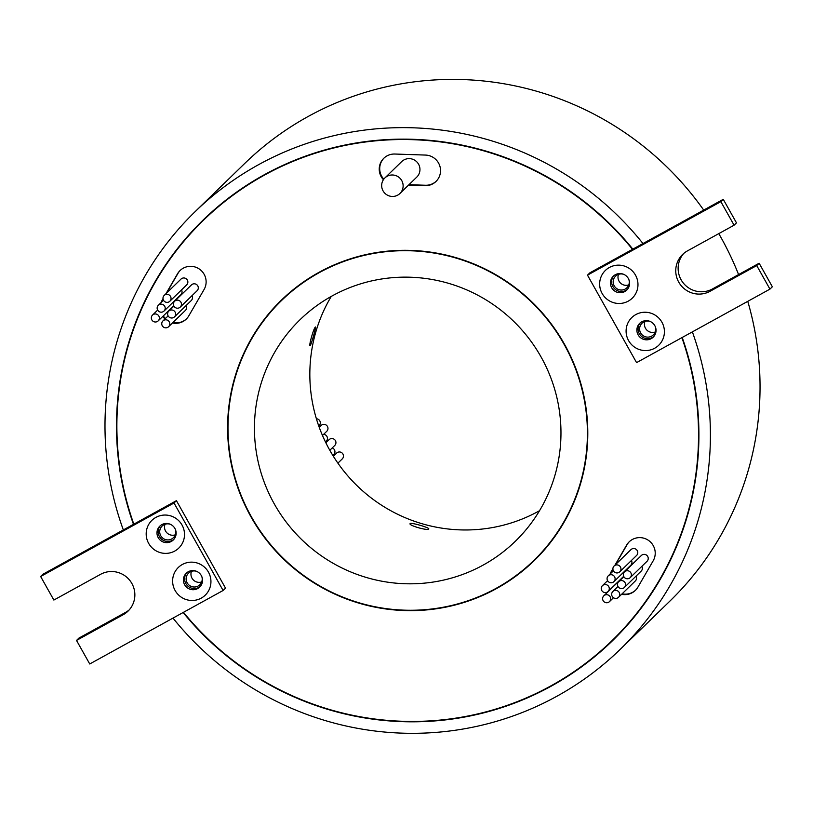 <?xml version="1.0" encoding="UTF-8"?>
<svg xmlns="http://www.w3.org/2000/svg" width="813" height="813" viewBox="0 0 813 813"><rect width="100%" height="100%" fill="white"/><g stroke="black" fill="none" stroke-linecap="round" stroke-linejoin="round"><path stroke-width="1.22" d="M183.474 612.321A293.107 288.656 -134.2 0 0 551.001 685.826A293.107 288.656 -134.2 0 0 611.976 640.685L612.941 639.75A293.107 288.656 -134.2 0 0 662.941 574.639M270.902 171.218A293.107 288.656 -134.2 0 0 265.363 174.195A293.107 288.656 -134.2 0 0 204.388 219.337L203.423 220.272A293.107 288.656 -134.2 0 0 133.82 524.151L43.059 574.171L40.65 576.508L53.861 600.055L100.548 574.334A23.171 22.815 45.8 0 1 128.027 611.132A23.171 22.815 45.8 0 1 123.2 614.709L76.524 640.431L89.735 663.977L223.108 590.482L174.023 503.003L40.65 576.508M734.078 225.201L720.857 201.654L587.484 275.15L636.569 362.628L769.941 289.123L756.73 265.577L710.044 291.298A23.171 22.815 45.8 0 1 682.574 254.499A23.171 22.815 45.8 0 1 687.392 250.922L734.078 225.201L736.476 222.864L723.265 199.317L632.494 249.337A293.107 288.656 -134.2 0 0 264.408 175.13A293.107 288.656 -134.2 0 0 203.423 220.272M611.976 640.685A293.107 288.656 -134.2 0 0 681.883 337.649M183.138 612.504A293.493 289.042 -134.2 0 0 551.184 686.172A293.493 289.042 -134.2 0 0 612.25 640.959A293.493 289.042 -134.2 0 0 682.219 337.466M632.839 249.144A293.493 289.042 -134.2 0 0 264.215 174.795A293.493 289.042 -134.2 0 0 203.159 219.998A293.493 289.042 -134.2 0 0 133.484 524.334M203.636 219.53A293.493 289.042 -134.2 0 0 153.423 285.383M545.462 688.804A293.493 289.042 -134.2 0 0 552.149 685.237A293.493 289.042 -134.2 0 0 612.728 640.492M533.928 560.37A181.116 178.372 -134.2 0 0 551.092 324.316A181.116 178.372 -134.2 0 0 319.153 272.69A181.116 178.372 -134.2 0 0 281.471 300.586A181.116 178.372 -134.2 0 0 264.306 536.641A181.116 178.372 -134.2 0 0 496.245 588.266A181.116 178.372 -134.2 0 0 533.928 560.37L534.893 559.435A181.116 178.372 -134.2 0 0 565.665 519.416M323.32 270.038A181.116 178.372 -134.2 0 0 320.119 271.755A181.116 178.372 -134.2 0 0 282.436 299.651L281.471 300.586M318.97 272.355A181.502 178.748 -134.2 0 0 281.207 300.312A181.502 178.748 -134.2 0 0 264.001 536.875A181.502 178.748 -134.2 0 0 496.438 588.602A181.502 178.748 -134.2 0 0 534.202 560.645A181.502 178.748 -134.2 0 0 551.397 324.092A181.502 178.748 -134.2 0 0 318.97 272.355M281.684 299.845A181.502 178.748 -134.2 0 0 250.699 340.606M493.044 589.984A181.502 178.748 -134.2 0 0 497.404 587.667A181.502 178.748 -134.2 0 0 534.68 560.177M608.622 602.26A4.055 3.994 -134.2 0 0 609.852 596.346A4.055 3.994 -134.2 0 0 603.815 595.817A4.055 3.994 -134.2 0 0 608.622 602.26M621.742 578.714A4.055 3.994 -134.2 0 0 620.644 579.466L603.815 595.817M397.689 195.14A10.813 10.65 -134.2 0 0 400.961 179.378A10.813 10.65 -134.2 0 0 384.864 177.966A10.813 10.65 -134.2 0 0 397.689 195.14M399.935 193.474L416.764 177.112A10.813 10.65 -134.2 0 0 403.939 159.937A10.813 10.65 -134.2 0 0 401.693 161.604L384.864 177.966M168.992 301.877A4.055 3.994 -134.2 0 0 170.222 295.962A4.055 3.994 -134.2 0 0 164.185 295.434A4.055 3.994 -134.2 0 0 168.992 301.877M169.836 301.247L186.665 284.896A4.055 3.994 -134.2 0 0 181.858 278.453A4.055 3.994 -134.2 0 0 181.014 279.072L164.185 295.434M179.419 307.71A4.055 3.994 -134.2 0 0 180.649 301.796A4.055 3.994 -134.2 0 0 174.612 301.267A4.055 3.994 -134.2 0 0 179.419 307.71M180.262 307.08L197.102 290.729A4.055 3.994 -134.2 0 0 192.295 284.286A4.055 3.994 -134.2 0 0 191.451 284.916L174.612 301.267M163.159 311.694A4.055 3.994 -134.2 0 0 164.389 305.779A4.055 3.994 -134.2 0 0 158.352 305.251A4.055 3.994 -134.2 0 0 163.159 311.694M164.002 311.074L180.842 294.713A4.055 3.994 -134.2 0 0 181.523 289.895M173.596 317.527A4.055 3.994 -134.2 0 0 174.815 311.623A4.055 3.994 -134.2 0 0 168.789 311.094A4.055 3.994 -134.2 0 0 173.596 317.527M174.439 316.907L191.268 300.546A4.055 3.994 -134.2 0 0 191.949 295.729M157.336 321.511A4.055 3.994 -134.2 0 0 158.555 315.607A4.055 3.994 -134.2 0 0 152.519 315.078A4.055 3.994 -134.2 0 0 157.336 321.511M167.763 327.354A4.055 3.994 -134.2 0 0 168.992 321.44A4.055 3.994 -134.2 0 0 162.956 320.911A4.055 3.994 -134.2 0 0 167.763 327.354M168.606 326.724L185.435 310.373A4.055 3.994 -134.2 0 0 186.126 305.546M617.677 597.931A4.055 3.994 -134.2 0 0 618.906 592.016A4.055 3.994 -134.2 0 0 612.87 591.488A4.055 3.994 -134.2 0 0 617.677 597.931M618.52 597.301L635.349 580.949A4.055 3.994 -134.2 0 0 636.03 576.132M607.24 592.098A4.055 3.994 -134.2 0 0 608.47 586.183A4.055 3.994 -134.2 0 0 602.433 585.655A4.055 3.994 -134.2 0 0 607.24 592.098M623.5 588.114A4.055 3.994 -134.2 0 0 624.73 582.199A4.055 3.994 -134.2 0 0 618.693 581.671A4.055 3.994 -134.2 0 0 623.5 588.114M624.343 587.484L641.183 571.122A4.055 3.994 -134.2 0 0 641.864 566.305M613.073 582.271A4.055 3.994 -134.2 0 0 614.303 576.366A4.055 3.994 -134.2 0 0 608.266 575.828A4.055 3.994 -134.2 0 0 613.073 582.271M613.917 581.651L630.746 565.289A4.055 3.994 -134.2 0 0 631.437 560.472M629.333 578.287A4.055 3.994 -134.2 0 0 630.563 572.382A4.055 3.994 -134.2 0 0 624.526 571.844A4.055 3.994 -134.2 0 0 629.333 578.287M630.177 577.667L647.016 561.305A4.055 3.994 -134.2 0 0 642.199 554.862A4.055 3.994 -134.2 0 0 641.355 555.492L624.526 571.844M618.906 572.454A4.055 3.994 -134.2 0 0 620.136 566.539A4.055 3.994 -134.2 0 0 614.1 566.011A4.055 3.994 -134.2 0 0 618.906 572.454M619.75 571.824L636.579 555.472A4.055 3.994 -134.2 0 0 631.772 549.029A4.055 3.994 -134.2 0 0 630.929 549.649L614.1 566.011M623.723 274.367A8.11 7.988 -134.2 0 0 614.801 286.735A8.11 7.988 -134.2 0 0 628.906 279.692M618.5 274.357A8.11 7.988 -134.2 0 0 628.754 284.916M650.156 321.46A8.11 7.988 -134.2 0 0 641.233 333.828A8.11 7.988 -134.2 0 0 655.339 326.796M644.933 321.46A8.11 7.988 -134.2 0 0 655.187 332.019M170.252 524.273A8.11 7.988 -134.2 0 0 161.33 536.631A8.11 7.988 -134.2 0 0 175.435 529.598M165.029 524.263A8.11 7.988 -134.2 0 0 175.283 534.822M196.685 571.366A8.11 7.988 -134.2 0 0 187.762 583.734A8.11 7.988 -134.2 0 0 201.858 576.702M191.462 571.366A8.11 7.988 -134.2 0 0 201.715 581.925M628.256 301.135A19.309 19.014 45.8 0 1 602.148 293.503A19.309 19.014 45.8 0 1 609.374 267.487A19.309 19.014 45.8 0 1 635.492 275.129A19.309 19.014 45.8 0 1 628.256 301.135M615.299 274.733A9.654 9.512 -134.2 0 0 612.372 288.808A9.654 9.512 -134.2 0 0 626.752 290.068A9.654 9.512 -134.2 0 0 615.299 274.733M654.689 348.238A19.309 19.014 45.8 0 1 628.581 340.596A19.309 19.014 45.8 0 1 635.807 314.59A19.309 19.014 45.8 0 1 661.924 322.222A19.309 19.014 45.8 0 1 654.689 348.238M641.731 321.836A9.654 9.512 -134.2 0 0 638.805 335.901A9.654 9.512 -134.2 0 0 653.185 337.171A9.654 9.512 -134.2 0 0 641.731 321.836M174.785 551.041A19.309 19.014 45.8 0 1 148.677 543.409A19.309 19.014 45.8 0 1 155.903 517.393A19.309 19.014 45.8 0 1 182.021 525.025A19.309 19.014 45.8 0 1 174.785 551.041M161.828 524.639A9.654 9.512 -134.2 0 0 158.901 538.704A9.654 9.512 -134.2 0 0 173.281 539.974A9.654 9.512 -134.2 0 0 161.828 524.639M201.218 598.144A19.309 19.014 45.8 0 1 175.11 590.502A19.309 19.014 45.8 0 1 182.336 564.496A19.309 19.014 45.8 0 1 208.453 572.128A19.309 19.014 45.8 0 1 201.218 598.144M188.26 571.742A9.654 9.512 -134.2 0 0 185.334 585.807A9.654 9.512 -134.2 0 0 199.703 587.077A9.654 9.512 -134.2 0 0 188.26 571.742M408.482 185.161L424.925 185.72A15.447 15.213 -134.2 0 0 439.447 164.927A15.447 15.213 -134.2 0 0 425.494 155.07L394.844 154.033A15.447 15.213 -134.2 0 0 383.411 179.714M408.959 184.693L425.412 185.252A15.447 15.213 -134.2 0 0 436.215 181.238M172.458 322.985A15.447 15.213 -134.2 0 0 188.799 315.851L204.083 289.499A15.447 15.213 -134.2 0 0 180.029 270.577A15.447 15.213 -134.2 0 0 177.508 273.808L165.974 293.696M172.935 322.517A15.447 15.213 -134.2 0 0 186.512 318.848M621.62 594.293A15.447 15.213 -134.2 0 0 637.9 587.149L653.185 560.797A15.447 15.213 -134.2 0 0 629.13 541.875A15.447 15.213 -134.2 0 0 626.61 545.106L614.974 565.157M622.097 593.825A15.447 15.213 -134.2 0 0 635.614 590.147M333.34 456.256L336.612 453.075A4.055 3.994 45.8 0 1 342.649 453.603A4.055 3.994 45.8 0 1 342.273 458.888L337.893 463.146M332.232 447.922A4.055 3.994 45.8 0 1 333.747 454.619L332.863 455.473M325.861 442.8L329.092 439.66A4.055 3.994 45.8 0 1 335.129 440.199A4.055 3.994 45.8 0 1 334.743 445.483L329.804 450.28M323.635 434.345A4.055 3.994 45.8 0 1 326.257 441.266L325.485 442.018M319.235 427.303L321.125 425.463A4.055 3.994 45.8 0 1 327.161 426.002A4.055 3.994 45.8 0 1 326.775 431.286L322.476 435.463M316.389 418.766A4.055 3.994 45.8 0 1 319.123 425.687L318.777 426.032M315.353 327.151C316.745 324.976 311.328 344.488 310.241 345.535C308.218 347.527 313.645 327.995 315.353 327.151L315.505 327.08M410.159 523.592C411.043 522.231 430.646 527.952 428.624 528.989C427.557 530.97 407.953 525.239 410.159 523.592L410.087 523.704M539.527 510.706A154.47 152.122 45.8 0 1 538.623 511.214A154.47 152.122 45.8 0 1 353.645 482.282A154.47 152.122 45.8 0 1 331.277 296.41M483.217 565.055A154.47 152.122 45.8 0 1 285.404 521.021A154.47 152.122 45.8 0 1 300.048 319.702A154.47 152.122 45.8 0 1 332.182 295.902A154.47 152.122 45.8 0 1 529.995 339.936A154.47 152.122 45.8 0 1 515.361 541.255A154.47 152.122 45.8 0 1 483.217 565.055M200.283 586.458A9.654 9.512 45.8 0 1 186.878 572.667M173.85 539.365A9.654 9.512 45.8 0 1 160.446 525.564M613.917 275.668A9.654 9.512 -134.2 0 0 627.321 289.458M640.349 322.761A9.654 9.512 -134.2 0 0 653.754 336.562M172.986 618.104A305.088 300.444 -134.2 0 0 556.854 696.263A305.088 300.444 -134.2 0 0 620.319 649.272A305.088 300.444 -134.2 0 0 692.371 331.877M620.319 649.272L669.953 601.041A305.088 300.444 -134.2 0 0 747.767 301.349M738.58 274.56A305.088 300.444 -134.2 0 0 718.783 233.626M703.712 210.089A305.088 300.444 -134.2 0 0 308.188 116.462A305.088 300.444 -134.2 0 0 244.713 163.464L195.079 211.695A305.088 300.444 -134.2 0 0 123.332 529.934M642.981 243.554A305.088 300.444 -134.2 0 0 258.554 164.693A305.088 300.444 -134.2 0 0 195.079 211.695M163.017 298.788L162.224 300.16A15.447 15.213 -134.2 0 0 161.086 302.599M162.803 316.389A15.447 15.213 -134.2 0 0 164.958 318.96M612.9 568.734L611.325 571.458A15.447 15.213 -134.2 0 0 610.146 573.998M632.494 249.337L589.892 272.812L587.484 275.15M223.108 590.482L225.516 588.145L176.431 500.666L133.82 524.151M629.374 541.641A15.447 15.213 -134.2 0 0 627.087 544.639L615.461 564.689M612.911 569.09L611.803 570.99A15.447 15.213 -134.2 0 0 610.634 573.531M384.041 158.047A15.447 15.213 -134.2 0 0 383.807 179.155M163.067 299.072L162.702 299.692A15.447 15.213 -134.2 0 0 161.574 302.131M163.291 315.922A15.447 15.213 -134.2 0 0 165.435 318.493M180.273 270.343A15.447 15.213 -134.2 0 0 177.986 273.341L166.452 293.229M769.941 289.123L772.35 286.786L759.139 263.239L712.452 288.961A23.171 22.815 45.8 0 1 683.814 253.371M756.73 265.577L759.139 263.239M720.857 201.654L723.265 199.317M129.186 609.923A23.171 22.815 45.8 0 1 125.609 612.372L78.922 638.093L76.524 640.431M174.023 503.003L176.431 500.666M710.044 291.298L712.452 288.961M123.2 614.709L125.609 612.372M609.465 601.64L613.49 597.728M158.179 320.891L173.758 305.749M608.083 591.468L623.673 576.326M608.266 575.828L613.409 570.828M618.693 581.671L623.845 576.671M602.433 585.655L607.585 580.655M612.87 591.488L618.012 586.488M162.956 320.911L168.098 315.911M152.519 315.078L157.671 310.068M168.789 311.094L173.931 306.084M158.352 305.251L163.504 300.251"/></g></svg>
